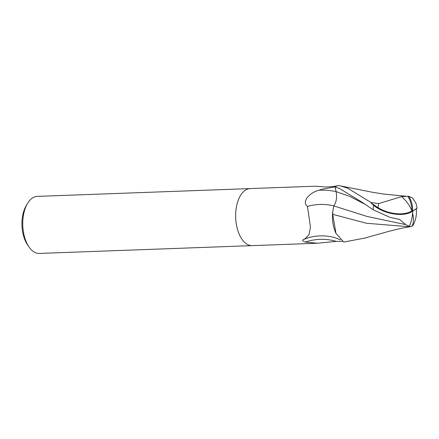 <?xml version="1.0" encoding="UTF-8"?>
<svg xmlns="http://www.w3.org/2000/svg" width="439" height="439" viewBox="0 0 439 439"><rect width="100%" height="100%" fill="white"/><g stroke="black" fill="none" stroke-linecap="round" stroke-linejoin="round"><path stroke-width="0.66" d="M250.252 188.583A28.54 15.546 87.9 0 0 250.175 188.583A28.54 15.546 87.9 0 0 243.168 192.024A28.54 15.546 87.9 0 0 236.369 224.389A28.54 15.546 87.9 0 0 252.266 245.631A28.54 15.546 87.9 0 0 252.343 245.626M333.794 205.88A31.059 17.972 -0.4 0 0 307.487 206.412C301.324 201.572 309.517 192.655 319.027 190.186L322.649 189.11L335.111 186.877A28.54 15.546 87.9 0 1 337.465 185.735C334.167 186.46 330.161 186.882 325.447 186.992L315.361 186.196L250.175 188.583A28.54 15.546 87.9 0 0 243.168 192.024A28.54 15.546 87.9 0 0 236.374 224.389A28.54 15.546 87.9 0 0 252.266 245.626L39.367 253.429A28.54 15.546 87.9 0 1 29.029 246.97A28.54 15.546 87.9 0 1 27.437 203.586A28.54 15.546 87.9 0 1 30.269 199.822A28.54 15.546 87.9 0 1 37.277 196.387L250.175 188.583M332.762 211.532A24.491 13.34 87.9 0 0 335.961 233.361L332.74 214.353L332.762 211.532L333.777 205.902C336.351 202.269 337.119 197.506 336.087 191.618L335.078 186.904L339.517 188.49L362.032 202.231L373.205 209.787L389.991 217.365L399.517 219.407L405.663 224.603L367.229 216.493L333.777 205.902M340.373 239.82L334.617 237.57A29.473 17.055 -0.4 0 0 308.392 237.757L304.479 239.178L308.935 234.887L310.483 227.188L307.487 206.412M342.349 241.335L336.236 241.384A30.955 17.911 -0.4 0 0 305.33 242.103C302.476 241.055 301.878 240.199 303.547 239.546L304.479 239.178M336.236 241.384L317.452 243.239L305.33 242.103M303.113 239.683L303.547 239.546M27.437 203.586L26.137 205.809A25.687 13.993 87.9 0 0 27.569 244.852L29.029 246.97M364.82 238.07L343.814 242.07L335.961 233.361M405.663 224.603L409.335 226.359A27.635 18.542 -83.8 0 0 412.687 211.186A24.716 0.532 -37.7 0 1 417.05 208.24A28.54 28.54 0 0 0 415.865 203.103L412.567 198.038L408.846 196.282A27.635 26.066 106.8 0 1 412.687 211.186A24.716 12.929 -164.6 0 1 373.496 205.205L371.054 203.01A28.54 15.546 -92.1 0 1 371.125 202.555L347.704 188.194L340.834 185.977L338.035 185.571A28.54 15.546 87.9 0 0 335.078 186.904M401.559 196.628L378.599 203.614A27.13 14.778 87.9 0 0 378.171 207.751A23.607 12.347 15.4 0 0 411.809 210.786A23.607 12.347 15.4 0 0 411.853 210.753A26.62 25.105 -73.2 0 0 407.826 196.31L401.559 196.628A27.553 19.969 41 0 1 411.809 210.786M332.74 214.353L366.444 223.259L406.19 226.497L411.167 226.491L413.083 225.223A27.553 27.553 0 0 0 416.243 208.86A23.607 0.51 142.3 0 0 412.687 211.236M408.846 196.282L407.826 196.31M412.687 211.186L411.853 210.753M417.05 208.24A24.716 0.532 -37.7 0 1 416.265 209.035M408.808 226.392L409.104 226.37M371.054 203.01L378.171 207.751M378.599 203.614L371.125 202.555M336.076 191.585A42.885 24.814 -0.4 0 0 319.027 190.186M412.133 226.178A27.553 19.969 -139 0 0 412.589 213.178M364.787 204.157L349.559 196.332L336.087 191.618M373.496 205.205A28.54 15.546 87.9 0 0 373.205 209.787M317.452 243.239L252.266 245.626M406.975 196.337L407.644 196.31M364.293 238.223L389.108 231.26L401.339 228.313L411.167 226.491M405.823 196.222L384.438 194.159L372.81 192.337L340.834 185.977M362.032 202.231L362.762 202.741M399.517 219.407L399.199 219.313"/></g></svg>
